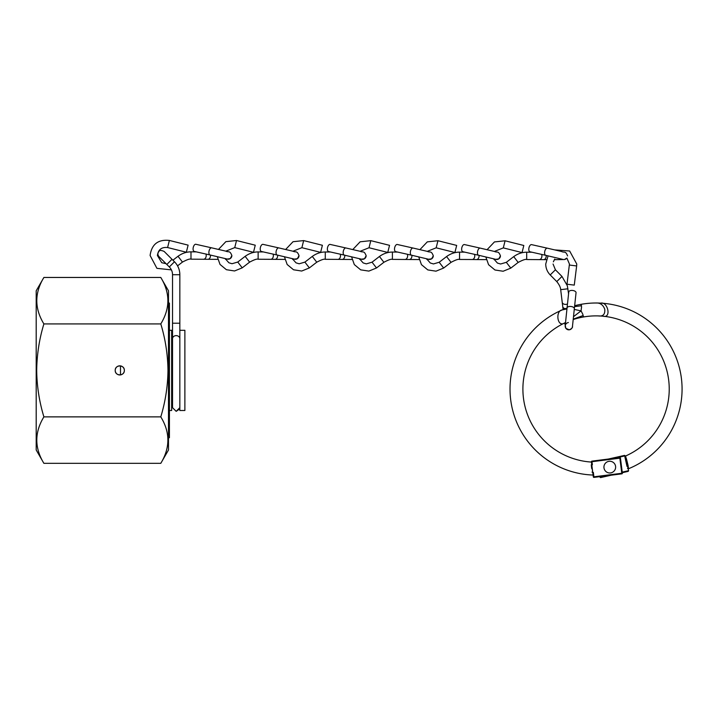 <?xml version="1.0" encoding="UTF-8"?>
<svg xmlns="http://www.w3.org/2000/svg" width="718" height="718" viewBox="0 0 718 718"><rect width="100%" height="100%" fill="white"/><g stroke="black" fill="none" stroke-linecap="round" stroke-linejoin="round"><path stroke-width="1.08" d="M124.349 370.398C124.627 376.295 114.943 376.286 115.221 370.398C114.934 364.52 124.627 364.502 124.349 370.398A4.568 4.568 0 0 1 119.78 374.967A4.568 4.568 0 0 1 115.221 370.398A4.568 4.568 0 0 1 119.78 365.83A4.568 4.568 0 0 1 124.349 370.398M160.787 463.334L168.488 450.006L168.488 290.79L160.787 277.462C170.238 292.908 170.238 308.399 160.787 323.926C165.373 338.977 167.77 354.468 167.976 370.398C167.797 386.14 165.4 401.622 160.787 416.871C170.238 432.317 170.238 447.808 160.787 463.334L43.888 463.334C34.446 447.888 34.446 432.398 43.888 416.871C39.275 401.622 36.878 386.14 36.699 370.398C36.905 354.468 39.302 338.977 43.888 323.926C34.446 308.48 34.446 292.989 43.888 277.462L160.787 277.462M43.888 463.334L36.196 450.006L36.196 290.79L43.888 277.462M43.888 416.871L160.787 416.871M43.888 323.926L160.787 323.926M184.876 370.398L184.876 330.298L179.841 330.298L179.841 410.499L184.876 410.499L184.876 370.398M169.421 410.499L171.647 410.499L171.647 330.298L169.421 330.298M120.489 374.913L120.489 365.884M567.947 288.78L560.686 289.668C560.596 287.451 559.295 284.759 556.773 281.582L561.979 276.439L567.346 285.782L568.566 293.85M560.686 289.668L562.212 302.26A3.662 2.558 -6.9 0 0 562.212 302.269L562.212 302.26A3.662 2.558 -6.9 0 0 566.161 304.36A3.662 2.558 -6.9 0 0 567.48 304.019M567.005 284.211L574.274 285.118L567.005 284.211L569.446 264.036L566.87 258.067A3.662 3.662 180 0 1 562.607 259.324M556.773 281.582L550.212 274.94L555.418 269.797L553.057 264.036M576.042 292.702A3.662 1.867 -173.9 0 0 572.183 290.431A3.662 1.867 -173.9 0 0 568.773 291.93L567.058 307.95A3.662 1.867 -173.9 0 1 570.469 306.442A3.662 1.867 -173.9 0 1 570.891 306.478A3.662 1.867 -173.9 0 1 574.337 308.722L576.042 292.702M526.689 252.206L526.689 259.53C525.639 258.992 522.803 259.961 518.181 262.42L513.711 256.631C517.786 253.687 522.112 252.215 526.689 252.206L531.921 252.215M539.254 259.584A3.662 2.585 -89.3 0 0 539.29 259.584A3.662 2.585 -89.3 0 0 539.335 259.584A3.662 2.585 -89.3 0 0 541.919 255.904A3.662 2.585 -89.3 0 0 541.704 254.414M522.04 252.583L523.817 245.484L522.04 252.583L503.309 247.889L494.406 251.435M518.181 262.42L510.785 268.119L506.316 262.33L500.599 264L497.439 263.066L493.67 258.785M531.553 244.632A3.662 1.84 102.7 0 0 528.888 248.168A3.662 1.84 102.7 0 0 529.947 251.776L545.752 255.33A3.662 1.84 102.7 0 1 544.693 251.722A3.662 1.84 102.7 0 1 544.774 251.309A3.662 1.84 102.7 0 1 547.358 248.186L531.553 244.632M526.689 259.53L543.589 259.647A3.662 2.585 -89.3 0 0 546.218 255.958A3.662 2.585 -89.3 0 0 546.192 255.429M392.414 259.386L392.405 252.063L397.637 252.072M404.97 259.44A3.662 2.585 -89.3 0 0 405.006 259.449A3.662 2.585 -89.3 0 0 405.051 259.449A3.662 2.585 -89.3 0 0 407.636 255.761A3.662 2.585 -89.3 0 0 407.42 254.271M359.386 258.642L363.164 262.923L366.315 263.865L372.041 262.187L376.51 267.976L383.897 262.276L379.427 256.488C383.511 253.544 387.837 252.072 392.405 252.063M387.756 252.44L389.542 245.341L387.756 252.44L369.025 247.746L360.122 251.291M397.269 244.488A3.662 1.84 102.7 0 0 394.604 248.024A3.662 1.84 102.7 0 0 395.663 251.632L411.468 255.186A3.662 1.84 102.7 0 1 410.409 251.578A3.662 1.84 102.7 0 1 410.49 251.165A3.662 1.84 102.7 0 1 413.074 248.051L397.269 244.488M383.897 262.276C388.519 259.817 391.364 258.848 392.405 259.386L409.305 259.503A3.662 2.585 -89.3 0 0 411.935 255.814A3.662 2.585 -89.3 0 0 411.908 255.285M459.556 252.135L459.547 259.458C458.497 258.92 455.661 259.889 451.039 262.348L446.569 256.559C450.644 253.616 454.979 252.144 459.547 252.135L464.779 252.144M459.547 259.458L472.148 259.512A3.662 2.585 -89.3 0 0 472.148 259.512A3.662 2.585 -89.3 0 0 472.193 259.512A3.662 2.585 -89.3 0 0 474.777 255.832A3.662 2.585 -89.3 0 0 474.562 254.343M454.898 252.512L456.675 245.412L454.898 252.512L436.167 247.818L427.264 251.363M451.039 262.348L443.652 268.047L439.183 262.258L433.457 263.937L430.297 262.994L426.528 258.713M464.411 244.56A3.662 1.84 102.7 0 0 461.746 248.096A3.662 1.84 102.7 0 0 462.805 251.704L478.61 255.258A3.662 1.84 102.7 0 1 477.551 251.65A3.662 1.84 102.7 0 1 477.632 251.237A3.662 1.84 102.7 0 1 480.216 248.114L464.411 244.56M325.272 252L325.272 259.315C324.222 258.776 321.377 259.745 316.755 262.205L312.285 256.416C316.369 253.472 320.695 252 325.263 252L330.495 252M325.263 259.315L337.864 259.377A3.662 2.585 -89.3 0 0 337.909 259.377A3.662 2.585 -89.3 0 0 340.503 255.689A3.662 2.585 -89.3 0 0 340.278 254.199M320.623 252.368L322.4 245.278L320.623 252.368L301.883 247.683L292.98 251.219M316.755 262.205L309.368 267.913L304.899 262.115L299.173 263.793L296.022 262.851L292.244 258.579M330.127 244.416A3.662 1.84 102.7 0 0 327.462 247.952A3.662 1.84 102.7 0 0 328.53 251.56L344.326 255.114A3.662 1.84 102.7 0 1 343.267 251.506A3.662 1.84 102.7 0 1 343.348 251.094A3.662 1.84 102.7 0 1 345.932 247.979L330.127 244.416M258.13 251.928L258.13 259.243C257.08 258.704 254.244 259.674 249.613 262.142L245.143 256.344C249.227 253.4 253.553 251.928 258.121 251.928L263.353 251.928M258.121 259.243L270.722 259.306A3.662 2.585 -89.3 0 0 270.767 259.306A3.662 2.585 -89.3 0 0 273.361 255.617A3.662 2.585 -89.3 0 0 273.136 254.136M253.481 252.305L255.258 245.206L253.481 252.305L234.741 247.611L225.838 251.147M249.613 262.142L242.226 267.841L237.757 262.043L232.031 263.721L228.88 262.779L225.102 258.507M262.994 244.353A3.662 1.84 102.7 0 0 260.32 247.881A3.662 1.84 102.7 0 0 261.388 251.488L277.184 255.043A3.662 1.84 102.7 0 1 276.125 251.435A3.662 1.84 102.7 0 1 276.206 251.022A3.662 1.84 102.7 0 1 278.79 247.907L262.994 244.353M190.988 251.856L190.988 259.171C189.938 258.642 187.102 259.602 182.471 262.07L178.001 256.272C182.085 253.328 186.411 251.856 190.979 251.856L196.211 251.865M203.544 259.234A3.662 2.585 -89.3 0 0 203.58 259.234A3.662 2.585 -89.3 0 0 203.625 259.234A3.662 2.585 -89.3 0 0 206.219 255.545A3.662 2.585 -89.3 0 0 205.994 254.064M186.339 252.233L188.116 245.134L186.339 252.233L167.599 247.539C161.64 246.902 158.247 249.559 157.413 255.482L161.738 262.707L166.029 263.668M182.471 262.07L177.552 265.857M195.852 244.282A3.662 1.84 102.7 0 0 193.178 247.809A3.662 1.84 102.7 0 0 194.246 251.417L210.042 254.971A3.662 1.84 102.7 0 1 208.983 251.363A3.662 1.84 102.7 0 1 209.064 250.95A3.662 1.84 102.7 0 1 211.648 247.836L195.852 244.282M190.979 259.171L207.879 259.288A3.662 2.585 -89.3 0 0 210.509 255.599A3.662 2.585 -89.3 0 0 210.491 255.069M573.224 319.133L583.178 315.525L583.438 316.979A73.173 73.173 0 0 1 603.093 316.216C611.7 318.442 607.778 301.443 600.786 303.131A86.052 86.052 0 0 0 581.203 304.297L581.454 305.742L581.203 304.297M574.553 306.649L581.454 305.742M566.717 308.157A86.052 86.052 0 0 0 592.556 475.029L593.086 475.029L593.337 472.318L593.903 476.815L621.779 473.27L619.858 458.165L591.982 461.71L592.386 464.869A75.911 75.911 0 0 1 591.264 464.806L592.583 471.035L592.09 472.264A83.315 83.315 0 0 0 593.337 472.318M591.668 468.468L591.264 464.806M592.386 464.869L591.452 462.15M566.96 308.928L562.284 309.907C555.131 310.697 557.249 328.018 564.581 322.992A73.173 73.173 0 0 1 565.506 322.561A73.173 73.173 0 0 0 591.12 462.051M622.362 473.189L621.851 473.844A0.583 0.583 0 0 0 622.362 473.189L620.442 458.093L622.362 473.189A0.583 0.583 0 0 1 621.851 473.844L593.974 477.389A0.583 0.583 0 0 1 593.319 476.887L592.835 473.018M593.974 477.389L593.319 476.887L593.974 477.389M591.928 465.892L592.583 471.035M591.704 464.115L591.408 461.791A0.583 0.583 0 0 1 591.91 461.135L619.787 457.59A0.583 0.583 0 0 1 620.442 458.093A0.583 0.583 0 0 0 619.787 457.59L620.442 458.093M591.408 461.791L591.91 461.135L591.408 461.791M591.506 462.58A0.583 0.583 -7.2 0 0 590.968 462.078M562.284 309.907A86.052 86.052 0 0 1 566.69 308.166A86.052 86.052 0 0 1 567.049 308.04M574.66 305.706A86.052 86.052 0 0 1 581.086 304.315L581.562 307.008L581.05 310.867L574.256 309.413M628.6 470.73A0.583 0.583 0 0 0 628.591 470.685L628.142 468.719L627.496 468.486L628.026 468.172L625.602 455.993A73.173 73.173 0 0 0 598.291 315.911C603.039 316.584 605.193 314.358 604.762 309.261C603.12 304.845 600.203 302.754 596.021 303.005A86.052 86.052 0 0 1 628.672 468.675L628.178 468.854M628.178 465.919L626.401 458.623M625.593 455.993L628.672 468.675M573.188 319.546A73.173 73.173 0 0 1 583.312 316.997L583.294 316.88M573.485 316.692L581.05 310.867L582.837 314.304L583.312 316.997M564.581 322.992L565.515 322.508M622.219 472.121L628.591 470.685L628.142 471.385L622.3 472.704L628.142 471.385A0.583 0.583 0 0 0 628.259 471.34M627.02 466.395L624.893 456.962L625.423 456.63M628.815 468.585A0.583 0.583 -12.7 0 1 628.026 468.172L627.729 466.88M625.225 455.786A0.583 0.583 0 0 1 625.243 455.831L625.369 459.071M600.508 476.564L600.033 477.12A0.583 0.583 0 0 0 600.733 477.56L611.206 475.199L600.733 477.56A0.583 0.583 0 0 1 600.033 477.12L599.925 476.635M608.361 459.035L624.543 455.391A0.583 0.583 0 0 1 624.588 455.383M614.473 458.264L625.243 455.831L624.543 455.391M625.414 456.621A0.583 0.583 -12.7 0 1 625.755 455.957M605.839 462.796A5.852 5.852 0 0 0 605.462 471.071A5.852 5.852 0 0 0 613.728 471.439A5.852 5.852 0 0 0 614.105 463.173A5.852 5.852 0 0 0 605.839 462.796M178.001 256.272L172.912 260.203L171.997 259.297L174.483 261.774A18.291 18.291 0 0 1 179.841 274.716L179.841 338.725A3.662 3.105 180 0 0 176.179 335.62A3.662 3.105 180 0 0 172.526 338.725L172.526 407.671L176.179 411.333L179.841 407.671M166.827 264.466L158.965 256.604C157.547 254.881 157.547 253.158 158.965 251.426C159.486 250.16 161.218 250.16 164.135 251.426L171.997 259.297L166.827 264.466L169.313 266.952A10.976 10.976 0 0 1 172.526 274.716L172.526 323.208L172.526 274.716L179.841 274.716L179.841 323.208L172.526 323.208L172.526 338.725M179.554 409.089L176.179 411.333M36.196 340.251L36.196 400.545M168.488 303.086L169.421 303.086L169.421 437.72L168.488 437.72M574.274 285.118L576.644 265.947L569.383 265.041M562.212 302.26L562.732 306.577A3.662 2.558 -6.9 0 0 565.344 308.668M564.716 322.929L565.874 328.359L569.257 329.813C571.752 328.718 572.829 327.507 572.47 326.178L572.461 326.475A3.662 3.662 180 0 1 568.432 329.813A3.662 3.662 180 0 1 568.369 322.553M550.212 274.94L550.212 274.94C547.295 271.898 545.797 268.263 545.734 264.036L548.076 255.85M487.073 249.693L494.442 241.93L505.086 240.79L503.309 247.889M510.785 268.119L503.13 271.242L494.962 269.995L488.59 264.718L485.835 256.918M352.789 249.55L360.158 241.795L370.802 240.656L369.025 247.746M426.878 259.512L431.644 258.821L433.295 255.77A3.662 3.662 180 0 1 428.323 259.18M419.931 249.622L427.3 241.867L437.944 240.727L436.167 247.818M472.148 259.512L476.447 259.575A3.662 2.585 -89.3 0 0 479.077 255.886A3.662 2.585 -89.3 0 0 479.05 255.357M494.02 259.584L498.786 258.893L500.437 255.841A3.662 3.662 180 0 1 495.465 259.252M443.652 268.047L435.988 271.171L427.82 269.923L421.448 264.646L418.702 256.847M285.647 249.478L293.016 241.724L303.66 240.584L301.883 247.683M337.864 259.377L342.163 259.431A3.662 2.585 -89.3 0 0 344.793 255.743A3.662 2.585 -89.3 0 0 344.766 255.213M359.736 259.44L364.502 258.749L366.153 255.698A3.662 3.662 180 0 1 361.181 259.108M309.368 267.913L301.713 271.036L293.536 269.78L287.164 264.502L284.418 256.703M218.505 249.406L225.874 241.652L236.518 240.512L234.741 247.611M270.722 259.306L275.021 259.36A3.662 2.585 -89.3 0 0 277.651 255.671A3.662 2.585 -89.3 0 0 277.624 255.141M292.594 259.369L297.36 258.686L299.011 255.626A3.662 3.662 180 0 1 294.039 259.036M242.226 267.841L234.571 270.964L226.394 269.708L220.022 264.43L217.276 256.631M171.405 269.878L156.928 268.344L150.098 255.482C151.677 244.264 158.104 239.247 169.376 240.44L167.599 247.539M225.461 259.297L230.218 258.615L231.869 255.554A3.662 3.662 180 0 1 226.897 258.965M600.733 477.56L600.607 476.985L605.095 475.98M174.483 261.774L169.313 266.952M172.526 336.159L171.647 336.159M172.526 404.647L171.647 404.647M576.644 265.947L576.76 264.036L569.652 251.004L554.852 249.909M562.732 306.577L563.091 309.566M565.156 326.178L567.058 307.95M572.461 326.475L574.337 308.722M555.418 269.797L561.979 276.439M554.781 259.01L553.354 261.837M543.589 259.647L546.362 259.674M554.305 259.692L564.456 259.53L566.87 258.076M562.697 259.351L545.752 255.33M567.579 255.904C565.452 250.465 564.402 252.951 561.647 251.524L547.358 248.186M506.316 262.33L513.711 256.631M505.086 240.79L523.817 245.484M409.305 259.503L419.132 259.548M428.413 259.207L411.468 255.186M433.295 255.77L433.295 255.77C431.168 250.322 430.118 252.808 427.363 251.39L413.074 248.051M372.041 262.187L379.427 256.488M376.51 267.976L368.846 271.099L360.678 269.851L354.306 264.574L351.56 256.775M370.802 240.656L389.542 245.341M476.447 259.575L486.265 259.62M495.555 259.279L478.61 255.258M500.437 255.841L500.437 255.832C498.31 250.394 497.26 252.88 494.505 251.462L480.216 248.114M439.183 262.258L446.569 256.559M437.944 240.727L456.675 245.412M342.163 259.431L351.991 259.476M361.271 259.135L344.326 255.114M366.153 255.698L366.153 255.698C364.026 250.25 362.976 252.736 360.221 251.318L345.932 247.979M304.899 262.115L312.285 256.416M303.66 240.584L322.4 245.278M275.021 259.36L284.849 259.413M294.129 259.063L277.184 255.043M299.011 255.626L299.011 255.626C296.884 250.187 295.834 252.664 293.079 251.246L278.79 247.907M237.757 262.043L245.143 256.344M236.518 240.512L255.258 245.206M207.879 259.288L217.707 259.342M226.987 258.992L210.042 254.971M231.869 255.554L231.869 255.554C229.742 250.115 228.692 252.592 225.937 251.174L211.648 247.836M169.376 240.44L188.116 245.134"/></g></svg>
